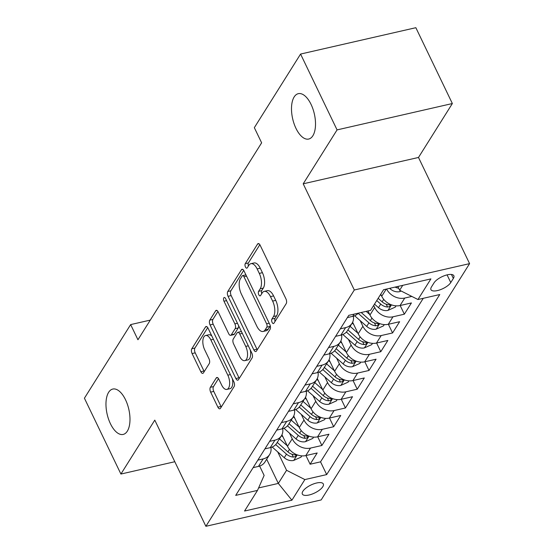 <?xml version="1.0" encoding="UTF-8"?>
<svg xmlns="http://www.w3.org/2000/svg" width="554" height="554" viewBox="0 0 554 554"><rect width="100%" height="100%" fill="white"/><g stroke="black" fill="none" stroke-linecap="round" stroke-linejoin="round"><path stroke-width="0.83" d="M272.118 322.407A2.5 1.191 -102.9 0 0 273.482 323.557A2.5 1.191 -102.9 0 0 273.925 323.204L286.21 303.647A3.573 1.704 -102.9 0 0 285.933 298.828L260.145 245.228A3.573 1.704 -102.9 0 0 258.192 243.587A3.573 1.704 -102.9 0 0 257.555 244.092L245.27 263.649A2.5 1.191 -102.9 0 0 245.464 267.021A2.5 1.191 -102.9 0 0 246.828 268.171A2.5 1.191 -102.9 0 0 247.271 267.817L248.864 265.29A11.426 5.45 -102.9 0 1 250.9 263.683A11.426 5.45 -102.9 0 1 257.146 268.925L259.3 273.392A11.426 5.45 -102.9 0 1 260.186 288.814L258.593 291.342A2.5 1.191 -102.9 0 0 258.787 294.714A2.5 1.191 -102.9 0 0 260.151 295.864A2.5 1.191 -102.9 0 0 260.602 295.511L262.187 292.983A11.426 5.45 -102.9 0 1 264.23 291.369A11.426 5.45 -102.9 0 1 270.477 296.619L272.623 301.085A11.426 5.45 -102.9 0 1 273.51 316.507L271.924 319.035A2.5 1.191 -102.9 0 0 272.118 322.407M125.516 399.739A23.275 11.108 -102.9 0 0 112.787 389.053A23.275 11.108 -102.9 0 0 110.44 423.748A23.275 11.108 -102.9 0 0 123.161 434.433A23.275 11.108 -102.9 0 0 125.516 399.739M311.043 104.353A23.275 11.108 -102.9 0 0 298.322 93.668A23.275 11.108 -102.9 0 0 295.968 128.362A23.275 11.108 -102.9 0 0 308.696 139.047A23.275 11.108 -102.9 0 0 311.043 104.353M322.795 486.717A11.641 4.404 154.3 0 0 323.314 483.954A11.641 4.404 154.3 0 0 313.793 483.829A11.641 4.404 154.3 0 0 302.858 491.28A11.641 4.404 154.3 0 0 302.339 494.043A11.641 4.404 154.3 0 0 311.86 494.175A11.641 4.404 154.3 0 0 322.795 486.717M210.375 387.308A3.573 1.704 -102.9 0 0 210.652 392.128L217.888 407.162A3.573 1.704 -102.9 0 0 219.841 408.804A3.573 1.704 -102.9 0 0 220.478 408.298L234.12 386.574A3.573 1.704 -102.9 0 0 233.843 381.761L208.055 328.162A3.573 1.704 -102.9 0 0 206.102 326.521A3.573 1.704 -102.9 0 0 205.465 327.026L191.816 348.743A3.573 1.704 -102.9 0 0 192.093 353.563L200.839 371.727A3.573 1.704 -102.9 0 0 202.792 373.368A3.573 1.704 -102.9 0 0 203.429 372.863L209.267 363.569A3.573 1.704 -102.9 0 0 208.99 358.75L204.655 349.74A9.55 4.557 -102.9 0 1 205.617 335.509A9.55 4.557 -102.9 0 1 210.839 339.893L227.819 375.176A9.55 4.557 -102.9 0 1 226.856 389.414A9.55 4.557 -102.9 0 1 221.635 385.03L218.802 379.144A3.573 1.704 -102.9 0 0 216.856 377.509A3.573 1.704 -102.9 0 0 216.212 378.008L210.375 387.308L213.491 386.595A3.573 1.704 -102.9 0 0 213.768 391.415L221.004 406.449A3.573 1.704 -102.9 0 0 221.302 406.989M154.781 420.126L120.91 474.044L84.416 398.208L130.647 324.596L137.946 339.761L261.633 142.835L254.334 127.669L300.573 54.057L337.067 129.899L303.204 183.817L354.304 289.991L205.88 526.3L154.781 420.126M253.85 349.913A3.573 1.704 -102.9 0 0 255.803 351.548A3.573 1.704 -102.9 0 0 256.44 351.049L270.082 329.325A3.573 1.704 -102.9 0 0 269.805 324.506L244.009 270.906A3.573 1.704 -102.9 0 0 242.056 269.272A3.573 1.704 -102.9 0 0 241.419 269.77L227.777 291.494A3.573 1.704 -102.9 0 0 228.054 296.314L253.85 349.913L256.966 349.2A3.573 1.704 -102.9 0 0 257.264 349.733M252.105 357.953L238.462 379.67A3.573 1.704 -102.9 0 1 237.825 380.176A3.573 1.704 -102.9 0 1 235.872 378.534L210.077 324.942A3.573 1.704 -102.9 0 1 209.8 320.122L215.638 310.822A3.573 1.704 -102.9 0 1 216.275 310.323A3.573 1.704 -102.9 0 1 218.228 311.957L228.691 333.695A3.573 1.704 -102.9 0 0 230.637 335.336A3.573 1.704 -102.9 0 0 231.274 334.838L235.152 328.667A3.573 1.704 -102.9 0 0 234.875 323.848L223.982 301.217A2.5 1.191 -102.9 0 1 224.238 297.491A2.5 1.191 -102.9 0 1 225.603 298.641L251.828 353.133A3.573 1.704 -102.9 0 1 252.105 357.953M305.933 455.554L310.108 464.231L317.179 452.978L305.808 455.582L310.517 448.082A14.549 11.537 -147.9 0 1 292.214 438.796L289.507 433.173M317.712 436.794L321.888 445.478L328.958 434.225L317.587 436.829L322.296 429.322A14.549 11.537 -147.9 0 1 303.994 420.043L301.286 414.42M329.492 418.041L333.667 426.725L340.738 415.472L329.367 418.069L334.076 410.569A14.549 11.537 -147.9 0 1 315.773 401.283L313.065 395.667M341.271 399.289L345.447 407.973L352.517 396.719L341.146 399.316L345.855 391.816A14.549 11.537 -147.9 0 1 327.553 382.53L324.852 376.907M353.05 380.536L357.226 389.213L364.297 377.96L352.926 380.563L357.635 373.064A14.549 11.537 -147.9 0 1 339.332 363.777L336.631 358.154M364.83 361.776L369.006 370.46L376.076 359.207L364.705 361.81L369.414 354.304A14.549 11.537 -147.9 0 1 351.111 345.024L348.411 339.401M376.609 343.023L380.792 351.707L387.855 340.454L376.485 343.051L381.194 335.551A14.549 11.537 -147.9 0 1 362.891 326.264L360.19 320.648M388.389 324.27L392.571 332.954L399.635 321.701L388.264 324.298L392.973 316.798A14.549 11.537 -147.9 0 1 374.67 307.512L373.68 305.448M400.168 305.517L404.351 314.194L411.414 302.941L400.043 305.545A14.549 11.537 -147.9 0 1 381.741 296.258L380.743 294.195M305.808 455.582A14.549 11.537 32.1 0 1 287.505 446.295L281.951 434.772M317.587 436.829A14.549 11.537 32.1 0 1 299.285 427.543L293.738 416.012M329.367 418.069A14.549 11.537 32.1 0 1 311.064 408.79L305.517 397.26M341.146 399.316A14.549 11.537 32.1 0 1 322.844 390.03L317.297 378.507M352.926 380.563A14.549 11.537 32.1 0 1 334.623 371.277L329.076 359.754M364.705 361.81A14.549 11.537 32.1 0 1 346.402 352.524L340.855 340.994M376.485 343.051A14.549 11.537 32.1 0 1 358.182 333.771L352.635 322.241M388.264 324.298A14.549 11.537 32.1 0 1 369.961 315.011L368.001 310.953M434.038 282.845L431.448 286.972A11.274 4.266 154.3 0 0 430.95 289.652A11.274 4.266 154.3 0 0 440.174 289.77A11.274 4.266 154.3 0 0 450.769 282.554L453.359 278.427A11.274 4.266 154.3 0 0 453.858 275.747A11.274 4.266 154.3 0 0 444.633 275.622A11.274 4.266 154.3 0 0 434.038 282.845M354.304 289.991L469.584 263.635L321.161 499.943L205.88 526.3M310.108 464.231L320.551 461.849L326.68 474.591L439.765 294.541L417.951 299.527L399.649 290.248L397.834 286.466M326.68 474.591L304.866 479.577L291.91 500.207L244.549 511.03L257.506 490.401L235.699 495.387L348.785 315.344L370.591 310.358L383.555 289.728L430.915 278.897L417.951 299.527M358.265 313.176A14.549 11.537 -147.9 0 1 352.683 316.369L347.379 317.587M253.136 467.624L258.448 466.413A14.549 11.537 32.1 0 0 264.923 462.015L269.639 454.509A14.549 11.537 -147.9 0 1 263.157 458.906L257.852 460.118M264.916 448.865L270.227 447.653A14.549 11.537 32.1 0 0 276.702 443.255L281.418 435.756A14.549 11.537 -147.9 0 1 274.936 440.153L269.632 441.365M276.695 430.112L282.007 428.9A14.549 11.537 32.1 0 0 288.482 424.502L293.198 417.003A14.549 11.537 -147.9 0 1 286.716 421.4L281.411 422.612M288.475 411.359L293.786 410.147A14.549 11.537 32.1 0 0 300.261 405.75L304.977 398.25A14.549 11.537 -147.9 0 1 298.495 402.64L293.191 403.859M300.261 392.606L305.566 391.394A14.549 11.537 32.1 0 0 312.041 386.997L316.756 379.49A14.549 11.537 -147.9 0 1 310.275 383.887L304.97 385.099M312.041 373.846L317.345 372.634A14.549 11.537 32.1 0 0 323.82 368.237L328.536 360.737A14.549 11.537 -147.9 0 1 322.054 365.134L316.75 366.346M323.82 355.093L329.124 353.881A14.549 11.537 32.1 0 0 335.606 349.484L340.315 341.984A14.549 11.537 -147.9 0 1 333.833 346.382L328.529 347.593M335.599 336.34L340.904 335.128A14.549 11.537 32.1 0 0 347.386 330.731L352.095 323.231A14.549 11.537 -147.9 0 1 345.613 327.622L340.308 328.841M411.83 296.425L404.752 298.045A14.549 11.537 -147.9 0 1 386.588 289.036M404.351 314.194L392.973 316.798M392.571 332.954L381.194 335.551M380.792 351.707L369.414 354.304M369.006 370.46L357.635 373.064M357.226 389.213L345.855 391.816M345.447 407.973L334.076 410.569M333.667 426.725L322.296 429.322M321.888 445.478L310.517 448.082M320.551 461.849L423.263 298.315M266.675 459.224L278.323 483.42L286.563 470.291L277.727 451.925M399.649 290.248L402.73 285.345M303.204 183.817L418.492 157.461L452.355 103.536L337.067 129.899M452.355 103.536L415.853 27.7L300.573 54.057M120.91 474.044L174.801 461.724M418.492 157.461L469.584 263.635M150.3 320.101L130.647 324.596M258.607 487.929L278.323 483.42L291.91 500.207M259.632 466.073L264.133 475.422L257.506 490.401M353.383 316.189A14.549 11.537 -147.9 0 1 352.095 323.231M341.603 334.948A14.549 11.537 -147.9 0 1 340.315 341.984M329.824 353.701A14.549 11.537 -147.9 0 1 328.536 360.737M318.044 372.454A14.549 11.537 -147.9 0 1 316.756 379.49M306.265 391.207A14.549 11.537 -147.9 0 1 304.977 398.25M294.486 409.967A14.549 11.537 -147.9 0 1 293.198 417.003M282.706 428.72A14.549 11.537 -147.9 0 1 281.418 435.756M270.927 447.473A14.549 11.537 -147.9 0 1 269.639 454.509M286.563 470.291L304.866 479.577M275.089 321.362A2.5 1.191 -102.9 0 1 275.04 318.321L276.626 315.794A11.426 5.45 -102.9 0 0 275.74 300.372L272.623 301.085M264.23 291.369L267.347 290.663A11.426 5.45 -102.9 0 1 273.593 295.905L275.74 300.372M250.9 263.683L254.016 262.97A11.426 5.45 -102.9 0 1 260.262 268.212L262.416 272.679A11.426 5.45 -102.9 0 1 263.302 288.101L261.71 290.628A2.5 1.191 -102.9 0 0 261.758 293.668M259.847 244.688L248.386 262.935A2.5 1.191 -102.9 0 0 248.434 265.975M243.712 270.373L230.893 290.781A3.573 1.704 -102.9 0 0 231.17 295.601L256.966 349.2M266.806 327.179A2.5 1.191 -102.9 0 0 266.613 323.806L243.968 276.765A2.5 1.191 -102.9 0 0 242.604 275.615A2.5 1.191 -102.9 0 0 242.153 275.968L240.478 278.634A11.426 5.45 -102.9 0 0 241.364 294.056L256.841 326.216A11.426 5.45 -102.9 0 0 263.088 331.458A11.426 5.45 -102.9 0 0 265.131 329.852L266.806 327.179L269.923 326.465A2.5 1.191 -102.9 0 0 270.193 325.517M245.928 274.895A2.5 1.191 -102.9 0 0 245.72 274.902L242.604 275.615M263.088 331.458L266.204 330.745A11.426 5.45 -102.9 0 0 268.247 329.138L265.131 329.852M269.923 326.465L268.247 329.138M217.93 311.424L212.916 319.409A3.573 1.704 -102.9 0 0 213.193 324.228L238.989 377.821A3.573 1.704 -102.9 0 0 239.28 378.361M230.637 335.336L233.753 334.623A3.573 1.704 -102.9 0 0 234.39 334.124L238.268 327.954A3.573 1.704 -102.9 0 0 238.663 325.787M239.543 356.25A9.55 4.557 -102.9 0 0 244.764 360.64A9.55 4.557 -102.9 0 0 245.727 346.402L239.743 333.972A3.573 1.704 -102.9 0 0 237.798 332.331A3.573 1.704 -102.9 0 0 237.16 332.836L233.282 339A3.573 1.704 -102.9 0 0 233.559 343.819L239.543 356.25M244.764 360.64L247.88 359.927A9.55 4.557 -102.9 0 0 250.249 349.858M241.509 331.694A3.573 1.704 -102.9 0 0 240.907 331.624L237.798 332.331M218.511 378.611L213.491 386.595M226.856 389.414L229.972 388.7A9.55 4.557 -102.9 0 0 232.341 378.638M211.87 336.091A9.55 4.557 -102.9 0 0 208.733 334.796L205.617 335.509M207.757 327.622L194.932 348.037A3.573 1.704 -102.9 0 0 195.209 352.85L203.955 371.014A3.573 1.704 -102.9 0 0 204.253 371.554M401.138 291.002L399.621 291.674A9.64 7.645 -147.9 0 1 390.265 288.904L389.628 288.336M395.099 287.09A9.64 7.645 32.1 0 0 398.672 288.205M381.477 295.718L380.397 294.756M396.062 305.843L395.251 307.131L387.842 310.434A9.64 7.645 -147.9 0 1 378.486 307.657L374.504 304.132M376.741 300.573L380.723 304.091A9.64 7.645 32.1 0 0 387.558 307.027L389.012 306.784L390.369 305.711L390.238 305.109L388.977 304.776A9.64 7.645 -147.9 0 1 382.142 301.84L378.153 298.322M369.698 314.471L366.187 311.369M384.282 324.596L383.472 325.891L376.062 329.187A9.64 7.645 -147.9 0 1 366.706 326.41L354.643 315.745M358.147 313.301L368.943 322.844A9.64 7.645 32.1 0 0 375.778 325.787L377.232 325.544L378.59 324.464L378.458 323.861L377.198 323.536A9.64 7.645 -147.9 0 1 370.363 320.6L361.208 312.504M353.694 324.443L352.171 323.1M357.919 333.224L350.135 326.348M372.503 343.348L371.692 344.643L364.283 347.94A9.64 7.645 -147.9 0 1 354.927 345.163L342.864 334.498M346.368 332.054L357.164 341.603A9.64 7.645 32.1 0 0 363.999 344.54L365.453 344.297L366.81 343.224L366.679 342.614L365.418 342.289A9.64 7.645 -147.9 0 1 358.576 339.353L347.898 329.907M341.915 343.196L340.391 341.853M346.139 351.977L338.356 345.1M360.723 362.108L359.913 363.396L352.503 366.693A9.64 7.645 -147.9 0 1 343.148 363.923L331.084 353.251M334.588 350.814L345.384 360.356A9.64 7.645 32.1 0 0 352.219 363.292L353.674 363.05L355.031 361.977L354.899 361.367L353.632 361.042A9.64 7.645 -147.9 0 1 346.797 358.106L336.119 348.66M260.242 145.058L261.606 142.773M330.136 361.956L328.612 360.612M334.36 370.737L326.576 363.853M348.944 380.861L348.134 382.149L340.724 385.452A9.64 7.645 -147.9 0 1 331.368 382.675L319.305 372.004M322.809 369.566L333.605 379.109A9.64 7.645 32.1 0 0 340.44 382.045L341.894 381.803L343.251 380.73L343.12 380.127L341.853 379.795A9.64 7.645 -147.9 0 1 335.018 376.859L324.339 367.42M248.462 163.811L250.353 160.798M318.356 380.709L316.833 379.365M322.58 389.49L314.797 382.606M337.164 399.614L336.354 400.909L328.944 404.205A9.64 7.645 -147.9 0 1 319.589 401.428L307.525 390.764M311.029 388.319L321.826 397.869A9.64 7.645 32.1 0 0 328.661 400.805L330.115 400.563L331.472 399.482L331.34 398.88L330.073 398.555A9.64 7.645 -147.9 0 1 323.238 395.618L312.56 386.173M236.683 182.564L238.573 179.558M306.577 399.462L305.053 398.118M310.801 408.243L303.017 401.366M325.385 418.367L324.575 419.662L317.158 422.958A9.64 7.645 -147.9 0 1 307.809 420.181L295.746 409.517M299.25 407.072L310.046 416.622A9.64 7.645 32.1 0 0 316.881 419.558L318.335 419.316L319.693 418.242L319.561 417.633L318.294 417.307A9.64 7.645 -147.9 0 1 311.459 414.371L300.78 404.926M224.903 201.317L226.794 198.311M294.797 418.215L293.274 416.871M299.022 426.995L291.238 420.119M313.606 437.127L312.788 438.415L305.379 441.711A9.64 7.645 -147.9 0 1 296.03 438.941L283.967 428.27M287.471 425.832L298.267 435.375A9.64 7.645 32.1 0 0 305.102 438.311L306.556 438.069L307.913 436.995L307.782 436.386L306.514 436.06A9.64 7.645 -147.9 0 1 299.679 433.124L289.001 423.678M213.124 220.077L215.014 217.064M283.018 436.974L281.494 435.631M287.242 445.755L279.458 438.872M301.826 455.88L301.009 457.168L293.599 460.471A9.64 7.645 -147.9 0 1 284.25 457.694L272.187 447.023M275.691 444.585L286.487 454.128A9.64 7.645 32.1 0 0 293.322 457.064L294.776 456.821L296.134 455.748L296.002 455.146L294.735 454.813A9.64 7.645 -147.9 0 1 287.9 451.877L277.222 442.438M201.344 238.829L203.235 235.817M287.505 446.295L292.214 438.796M299.285 427.543L303.994 420.043M311.064 408.79L315.773 401.283M322.844 390.03L327.553 382.53M334.623 371.277L339.332 363.777M346.402 352.524L351.111 345.024M358.182 333.771L362.891 326.264M369.961 315.011L374.67 307.512M381.741 296.258L386.228 289.119M352.683 316.369L354.089 314.132M258.448 466.413L263.157 458.906M270.227 447.653L274.936 440.153M282.007 428.9L286.716 421.4M293.786 410.147L298.495 402.64M305.566 391.394L310.275 383.887M317.345 372.634L322.054 365.134M329.124 353.881L333.833 346.382M340.904 335.128L345.613 327.622M400.043 305.545L404.752 298.045M451.448 274.465L453.359 278.427M447.078 274.888L450.769 282.554M276.626 315.794L273.51 316.507M273.593 295.905L270.477 296.619M261.71 290.628L258.593 291.342M263.302 288.101L260.186 288.814M262.416 272.679L259.3 273.392M260.262 268.212L257.146 268.925M248.386 262.935L245.27 263.649M258.981 243.767L257.555 244.092M275.04 318.321L271.924 319.035M231.17 295.601L228.054 296.314M230.893 290.781L227.777 291.494M242.853 269.445L241.419 269.77M269.189 323.217L266.613 323.806M246.544 276.169L243.968 276.765M238.989 377.821L235.872 378.534M213.193 324.228L210.077 324.942M212.916 319.409L209.8 320.122M217.064 310.496L215.638 310.822M234.39 334.124L231.274 334.838M238.268 327.954L235.152 328.667M237.451 323.259L234.875 323.848M226.558 300.628L223.982 301.217M248.303 345.814L245.727 346.402M242.32 333.383L239.743 333.972M217.646 377.683L216.212 378.008M230.395 374.587L227.819 375.176M213.415 339.304L210.839 339.893M203.955 371.014L200.839 371.727M195.209 352.85L192.093 353.563M194.932 348.037L191.816 348.743M206.891 326.694L205.465 327.026M221.004 406.449L217.888 407.162M213.768 391.415L210.652 392.128M399.808 291.598L400.41 290.628M390.265 288.904L390.785 288.073M388.029 310.351L391.477 304.859M382.142 301.84L383.707 299.34M378.486 307.657L380.723 304.091M386.207 304.208L387.558 307.027M376.249 329.104L379.698 323.612M370.363 320.6L371.928 318.1M366.706 326.41L368.943 322.844M374.428 322.961L375.778 325.787M364.463 347.857L367.918 342.365M358.576 339.353L360.148 336.853M354.927 345.163L357.164 341.603M362.641 341.721L363.999 344.54M352.683 366.616L356.139 361.118M346.797 358.106L348.369 355.606M343.148 363.923L345.384 360.356M350.862 360.474L352.219 363.292M340.904 385.369L344.359 379.878M335.018 376.859L336.59 374.359M331.368 382.675L333.605 379.109M339.083 379.227L340.44 382.045M329.124 404.122L332.58 398.631M323.238 395.618L324.81 393.118M319.589 401.428L321.826 397.869M327.303 397.98L328.661 400.805M317.345 422.875L320.801 417.384M311.459 414.371L313.031 411.871M307.809 420.181L310.046 416.622M315.524 416.74L316.881 419.558M305.566 441.635L309.021 436.136M299.679 433.124L301.251 430.624M296.03 438.941L298.267 435.375M303.744 435.492L305.102 438.311M293.786 460.388L297.242 454.896M287.9 451.877L289.472 449.377M284.25 457.694L286.487 454.128M291.965 454.245L293.322 457.064"/></g></svg>
